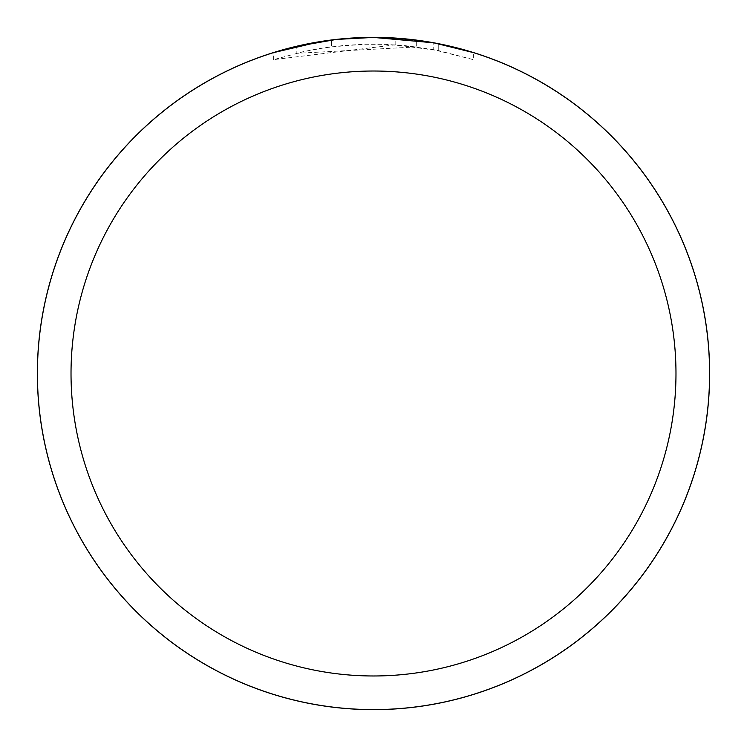 <?xml version="1.0" encoding="UTF-8"?>
<svg xmlns="http://www.w3.org/2000/svg" width="747" height="747" viewBox="0 0 747 747"><rect width="100%" height="100%" fill="white"/><g stroke="black" fill="none" stroke-linecap="round" stroke-linejoin="round"><path stroke-width="0.56" stroke-dasharray="3.73 2.8" d="M350.726 38.19L373.5 37.425L416.303 40.151L373.5 37.415A336.085 336.085 0 0 1 709.585 373.5A336.085 336.085 0 0 1 373.5 709.585A336.085 336.085 0 0 1 37.415 373.5A336.085 336.085 0 0 1 373.5 37.415L395.163 38.116L434.791 43.055M473.374 52.598L433.204 42.766L433.204 49.591L473.374 59.648L473.374 52.598L473.374 59.648L438.741 50.665L395.163 44.848L273.645 59.639L303.525 51.655L323.796 47.911L344.274 45.436L364.863 44.25L385.48 44.353L416.303 46.93L416.303 40.151M416.303 46.93L296.195 53.336A329.362 329.362 0 0 1 331.5 46.828L364.648 44.26L385.191 44.344L405.78 45.726L433.204 49.591M348.868 38.321L331.5 40.058L331.5 46.828L331.5 40.049A336.085 336.085 0 0 0 296.195 46.426L296.195 53.336L296.195 46.426M337.177 39.386L335.599 39.563M438.741 50.665L438.741 43.812L438.741 50.665M395.163 44.848L395.163 38.116M273.645 59.639L273.645 52.598L301.639 45.194L322.993 41.234L337.364 39.367L351.79 38.116L373.5 37.415M319.875 41.72L322.909 41.244M331.5 40.049L340.632 39.031M346.197 38.527L347.448 38.433M349.54 38.274L352.743 38.06M358.392 37.761L366.702 37.49M37.415 373.5A336.085 336.085 0 0 1 373.5 37.415A336.085 336.085 0 0 1 709.585 373.5A336.085 336.085 0 0 1 373.5 709.585A336.085 336.085 0 0 1 37.415 373.5M438.881 43.84L438.881 50.693"/><path stroke-width="1.12" d="M373.5 37.387A336.113 336.113 0 0 1 709.613 373.5A336.113 336.113 0 0 1 373.5 709.613A336.085 336.085 0 0 1 37.415 373.5A336.085 336.085 0 0 1 373.5 37.415A336.085 336.085 0 0 1 709.585 373.5A336.085 336.085 0 0 1 373.5 709.585A336.113 336.113 0 0 1 37.387 373.5A336.113 336.113 0 0 1 373.5 37.387L366.702 37.49M434.791 43.055L473.374 52.598M433.204 42.766L373.5 37.425L337.177 39.386M373.5 71.021A302.479 302.479 0 0 1 675.979 373.5A302.479 302.479 0 0 1 373.5 675.979A302.479 302.479 0 0 1 71.021 373.5A302.479 302.479 0 0 1 373.5 71.021M335.599 39.563L296.195 46.426M348.868 38.321L350.726 38.19M273.645 52.598L319.875 41.72M322.909 41.244L331.5 40.049M340.632 39.031L346.197 38.527M347.448 38.433L349.54 38.274M352.743 38.06L358.392 37.761M37.35 373.5A336.15 336.15 0 0 1 373.5 37.35A336.15 336.15 0 0 1 709.65 373.5A336.15 336.15 0 0 1 373.5 709.65A336.15 336.15 0 0 1 37.35 373.5"/></g></svg>
